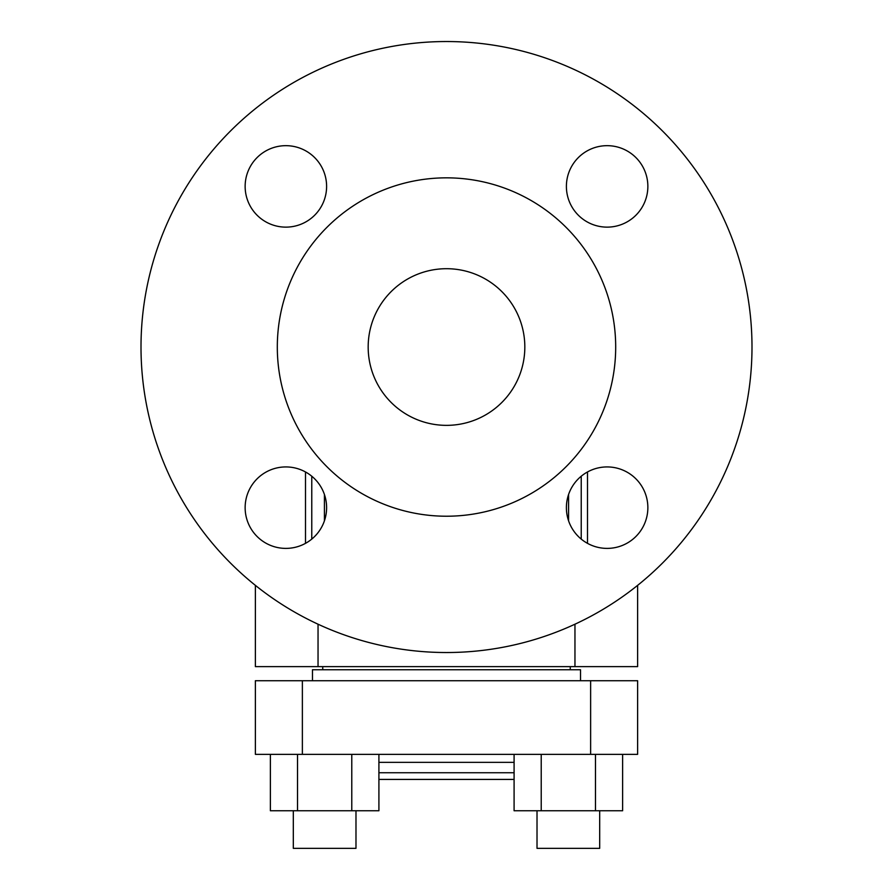 <?xml version="1.0" encoding="UTF-8"?>
<svg xmlns="http://www.w3.org/2000/svg" width="893" height="893" viewBox="0 0 893 893"><rect width="100%" height="100%" fill="white"/><g stroke="black" fill="none" stroke-linecap="round" stroke-linejoin="round"><path stroke-width="1.34" d="M446.5 516.221A169.19 169.19 0 0 1 277.31 347.031A169.19 169.19 0 0 1 446.5 177.841A169.19 169.19 0 0 1 615.69 347.031A169.19 169.19 0 0 1 446.5 516.221M446.5 425.358A78.327 78.327 0 0 1 368.173 347.031A78.327 78.327 0 0 1 446.5 268.704A78.327 78.327 0 0 1 524.827 347.031A78.327 78.327 0 0 1 446.5 425.358M751.995 347.031A305.495 305.495 0 0 0 446.5 41.536A305.495 305.495 0 0 0 141.005 347.031A305.495 305.495 0 0 0 446.5 652.526A305.495 305.495 0 0 0 751.995 347.031M326.604 507.659A40.732 40.732 0 0 0 285.872 466.927A40.732 40.732 0 0 0 245.14 507.659A40.732 40.732 0 0 0 285.872 548.391A40.732 40.732 0 0 0 326.604 507.659M326.604 186.403A40.732 40.732 0 0 0 285.872 145.671A40.732 40.732 0 0 0 245.14 186.403A40.732 40.732 0 0 0 285.872 227.135A40.732 40.732 0 0 0 326.604 186.403M647.86 507.659A40.732 40.732 0 0 0 607.128 466.927A40.732 40.732 0 0 0 566.396 507.659A40.732 40.732 0 0 0 607.128 548.391A40.732 40.732 0 0 0 647.86 507.659M566.396 186.403A40.732 40.732 0 0 0 607.128 227.135A40.732 40.732 0 0 0 647.86 186.403A40.732 40.732 0 0 0 607.128 145.671A40.732 40.732 0 0 0 566.396 186.403M637.624 585.35L637.624 666.625L255.376 666.625L255.376 585.35M587.494 471.973L587.494 543.346M305.506 471.973L305.506 543.346M312.472 680.723L312.472 669.75L580.528 669.75L580.528 680.723M302.37 680.723L255.376 680.723L255.376 754.351L302.37 754.351L302.37 680.723L637.624 680.723L637.624 754.351L302.37 754.351M514.089 754.351L514.089 810.755L622.622 810.755L622.622 754.351M541.225 754.351L541.225 810.755M537.017 810.755L537.017 848.35L599.683 848.35L599.683 810.755M595.486 754.351L595.486 810.755M270.378 754.351L270.378 810.755L378.911 810.755L378.911 754.351M297.514 754.351L297.514 810.755M293.317 810.755L293.317 848.35L355.983 848.35L355.983 810.755M351.775 754.351L351.775 810.755M378.911 779.422L514.089 779.422M574.958 666.625L574.958 624.196M318.042 666.625L318.042 624.196M311.769 476.215L311.769 539.093M324.427 494.51L324.427 520.809M568.573 494.51L568.573 520.809M581.231 476.215L581.231 539.093M590.63 754.351L590.63 680.723M378.911 762.365L514.089 762.365M378.911 772.735L514.089 772.735M322.741 666.625L322.741 669.75M570.259 666.625L570.259 669.75"/></g></svg>

